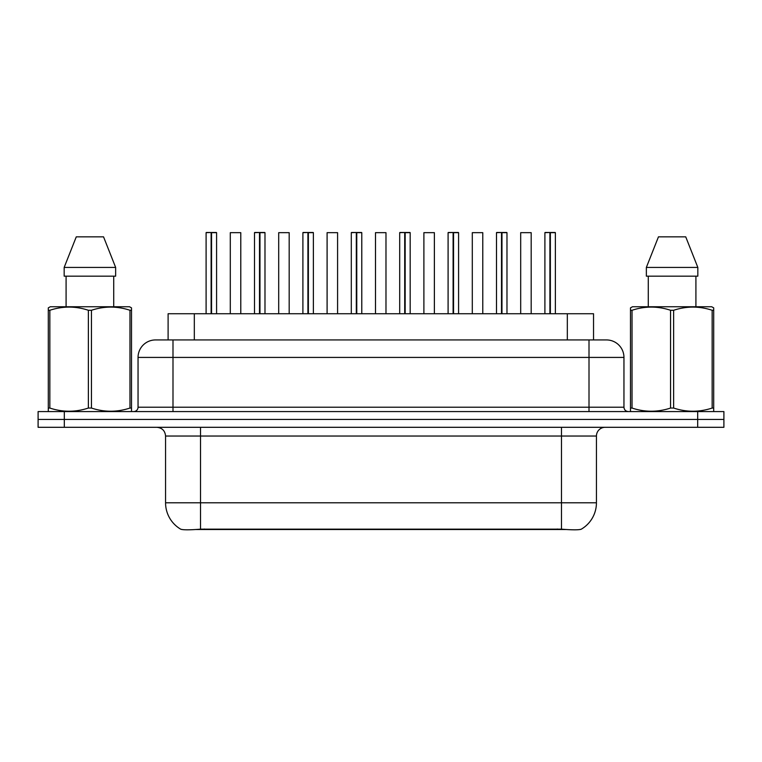 <?xml version="1.0" encoding="UTF-8"?>
<svg xmlns="http://www.w3.org/2000/svg" width="762" height="762" viewBox="0 0 762 762"><rect width="100%" height="100%" fill="white"/><g stroke="black" fill="none" stroke-linecap="round" stroke-linejoin="round"><path stroke-width="1.14" d="M162.03 339.938L168.107 339.938L168.107 313.734L593.541 313.734L593.541 339.938M181.889 529.514L180.765 529.209M195.824 529.514L566.166 529.514M580.12 529.514L580.882 529.342M165.564 502.787L200.511 502.787L200.511 436.035L165.564 436.035L165.564 502.787A30.575 30.575 0 0 0 180.67 529.161C182.937 530.038 189.548 530.038 200.511 529.161L561.489 529.161C572.433 530.038 579.044 530.038 581.33 529.161A30.575 30.575 0 0 0 596.436 502.787L596.436 436.035A8.734 8.734 0 0 1 605.171 427.301M723.9 427.301L723.9 419.443L38.1 419.443L38.1 427.301L64.313 427.301L64.313 419.443L38.1 419.443L38.1 411.575L64.313 411.575L64.313 419.443L723.9 419.443L723.9 427.301L64.313 427.301M623.954 357.416L138.046 357.416A17.469 17.469 0 0 1 155.515 339.938L606.485 339.938A17.469 17.469 0 0 1 623.954 357.416L623.954 407.213C624.211 409.861 625.669 411.318 628.326 411.575M138.046 357.416L138.046 407.213A4.372 4.372 0 0 1 133.674 411.575M723.9 411.575L723.9 419.443L723.9 411.575L64.313 411.575M211.569 232.658L216.579 232.658L211.569 232.658L211.569 313.734M211.417 313.734L211.56 232.486M211.122 232.486L206.102 232.658L211.265 232.486L211.265 313.734M216.408 232.486L206.273 232.486M216.579 232.658L216.579 313.734M206.102 232.658L206.102 313.734M211.112 232.658L211.112 313.734M211.265 232.486L209.598 232.486M240.782 232.658L230.295 232.658L240.782 232.658L240.782 313.734M230.295 232.658L230.295 313.734M259.966 232.658L264.986 232.658L259.966 232.658L259.966 313.734M259.813 313.734L259.966 232.486M259.518 232.486L254.498 232.658L259.661 232.486L259.661 313.734M264.805 232.486L254.67 232.486M264.986 232.658L264.986 313.734M254.498 232.658L254.498 313.734M259.509 232.658L259.509 313.734M259.661 232.486L257.994 232.486M308.372 232.658L313.382 232.658L308.372 232.658L308.372 313.734M308.219 313.734L308.362 232.486M307.915 232.486L302.895 232.658L308.067 232.486L308.067 313.734M313.211 232.486L303.076 232.486M313.382 232.658L313.382 313.734M302.895 232.658L302.895 313.734M307.915 232.658L307.915 313.734M308.067 232.486L306.391 232.486M356.768 232.658L361.779 232.658L356.768 232.658L356.768 313.734M356.616 313.734L356.759 232.486M356.321 232.486L351.301 232.658L356.464 232.486L356.464 313.734M361.607 232.486L351.473 232.486M361.779 232.658L361.779 313.734M351.301 232.658L351.301 313.734M356.311 232.658L356.311 313.734M356.464 232.486L354.787 232.486M405.165 232.658L410.175 232.658L405.165 232.658L405.165 313.734M405.013 313.734L405.155 232.486M404.717 232.486L399.698 232.658L404.86 232.486L404.86 313.734M410.004 232.486L399.869 232.486M410.175 232.658L410.175 313.734M399.698 232.658L399.698 313.734M404.708 232.658L404.708 313.734M404.86 232.486L403.193 232.486M289.179 232.658L278.702 232.658L289.179 232.658L289.179 313.734M278.702 232.658L278.702 313.734M337.585 232.658L327.098 232.658L337.585 232.658L337.585 313.734M327.098 232.658L327.098 313.734M385.982 232.658L375.495 232.658L385.982 232.658L385.982 313.734M375.495 232.658L375.495 313.734M130.969 411.575L131.512 411.261L131.512 408.051L129.969 408.051L129.969 310.277C117.186 306.038 104.346 306.038 91.45 310.277L88.363 310.277C75.571 306.038 62.741 306.038 49.844 310.277L48.301 310.277L48.301 307.867L50.321 306.743L48.301 307.867L48.301 409.146M91.45 310.277L91.45 408.051C104.242 412.28 117.072 412.28 129.969 408.051M91.45 408.051L88.363 408.051L88.363 310.277M49.844 310.277L49.844 408.051C62.627 412.28 75.467 412.28 88.363 408.051M49.844 408.051L48.301 408.051L48.301 411.261L48.844 411.575M131.512 409.146L131.512 307.867L129.492 306.743L131.512 307.867L131.512 310.277L129.969 310.277M129.492 306.743L50.321 306.743M66.084 276.168L66.084 306.743M113.729 306.743L113.729 276.168L113.729 306.743M103.546 236.849L115.643 267.424L115.643 276.168L64.17 276.168L64.17 267.424L76.267 236.849L64.17 267.424L115.643 267.424L103.546 236.849L76.267 236.849M713.156 411.575L713.699 411.261L713.699 408.051L712.156 408.051L712.156 310.277C699.373 306.038 686.533 306.038 673.637 310.277L670.55 310.277C657.758 306.038 644.928 306.038 632.031 310.277L630.488 310.277L630.488 307.867L632.508 306.743L630.488 307.867L630.488 409.146M673.637 310.277L673.637 408.051C686.429 412.28 699.259 412.28 712.156 408.051M673.637 408.051L670.55 408.051L670.55 310.277M632.031 310.277L632.031 408.051C644.814 412.28 657.654 412.28 670.55 408.051M632.031 408.051L630.488 408.051L630.488 411.261L631.031 411.575M713.699 319.85L713.699 307.867L711.679 306.743L713.699 307.867L713.699 310.277L712.156 310.277M711.679 306.743L632.508 306.743M648.272 276.168L648.272 306.743M695.916 306.743L695.916 276.168M697.83 276.168L697.83 267.424L697.83 276.168L646.357 276.168L646.357 267.424L658.454 236.849L646.357 267.424L697.83 267.424L685.733 236.849L658.454 236.849M713.699 409.146L713.699 310.277M685.733 236.849L697.83 267.424M453.561 232.658L458.581 232.658L453.561 232.658L453.561 313.734M453.409 313.734L453.561 232.486M453.114 232.486L448.094 232.658L453.257 232.486L453.257 313.734M458.4 232.486L448.266 232.486M458.581 232.658L458.581 313.734M448.094 232.658L448.094 313.734M453.104 232.658L453.104 313.734M453.257 232.486L451.59 232.486M501.968 232.658L506.978 232.658L501.968 232.658L501.968 313.734M501.815 313.734L501.958 232.486M501.51 232.486L496.491 232.658L501.663 232.486L501.663 313.734M506.806 232.486L496.672 232.486M506.978 232.658L506.978 313.734M496.491 232.658L496.491 313.734M501.51 232.658L501.51 313.734M501.663 232.486L499.986 232.486M550.364 232.658L555.374 232.658L550.364 232.658L550.364 313.734M550.212 313.734L550.354 232.486M549.916 232.486L544.897 232.658L550.059 232.486L550.059 313.734M555.203 232.486L545.068 232.486M555.374 232.658L555.374 313.734M544.897 232.658L544.897 313.734M549.907 232.658L549.907 313.734M550.059 232.486L548.392 232.486M434.378 232.658L423.891 232.658L434.378 232.658L434.378 313.734M423.891 232.658L423.891 313.734M482.775 232.658L472.297 232.658L482.775 232.658L482.775 313.734M472.297 232.658L472.297 313.734M531.181 232.658L520.694 232.658L531.181 232.658L531.181 313.734M520.694 232.658L520.694 313.734M557.298 529.514L557.298 529.009M204.349 529.514L204.349 529.009M194.32 339.938L194.32 313.734M567.328 339.938L567.328 313.734M561.489 427.301L561.489 436.035L200.511 436.035L200.511 427.301M596.436 436.035L561.489 436.035L561.489 502.787L596.436 502.787M561.489 529.161L561.489 502.787L200.511 502.787L200.511 529.161M697.687 427.301L697.687 411.575M172.993 411.575L172.993 339.938M138.046 407.213L623.954 407.213M589.007 339.938L589.007 411.575M165.564 436.035C165.049 430.73 162.135 427.825 156.829 427.301"/></g></svg>
